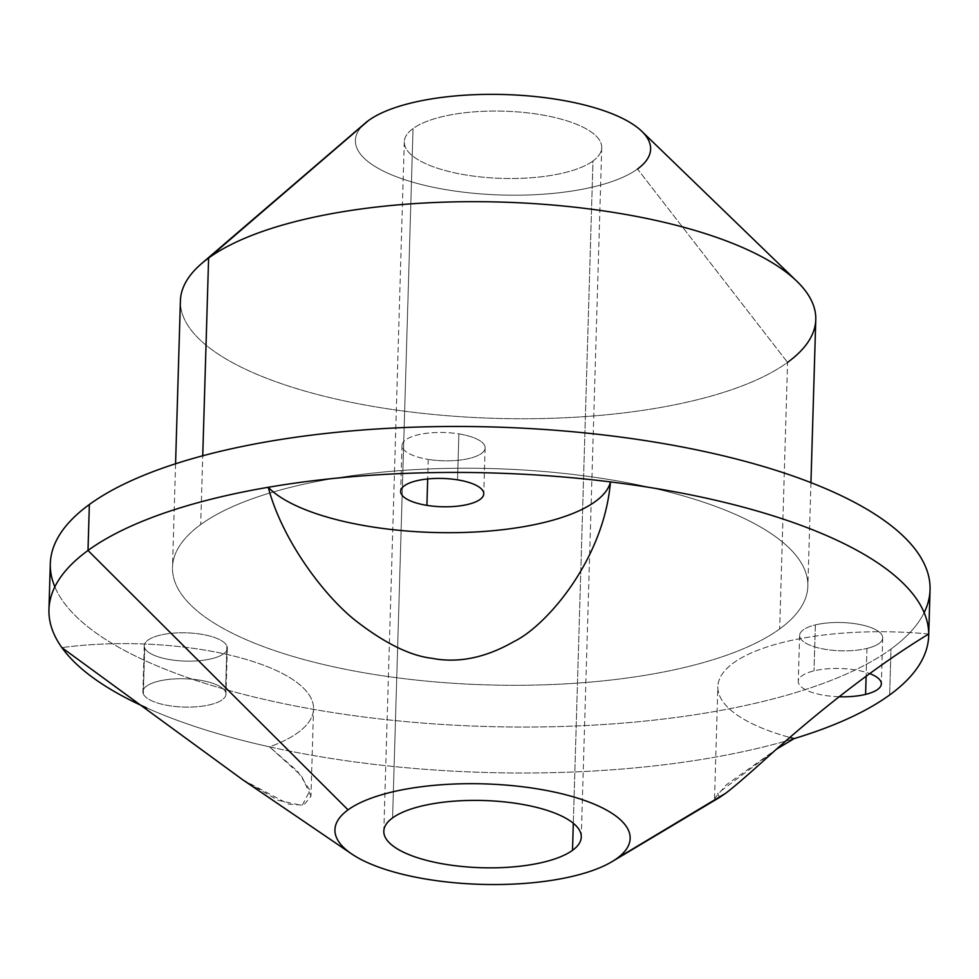 <?xml version="1.0" encoding="UTF-8"?>
<svg xmlns="http://www.w3.org/2000/svg" width="979" height="979" viewBox="0 0 979 979"><rect width="100%" height="100%" fill="white"/><g stroke="black" fill="none" stroke-linecap="round" stroke-linejoin="round"><path stroke-width="0.73" stroke-dasharray="4.89 3.67" d="M428.264 459.396L427.688 478.964L428.264 459.396A41.559 14.147 -178.3 0 0 485.119 447.88A41.559 14.147 -178.3 0 0 458.894 433.893A41.559 14.147 -178.3 0 0 402.039 445.408A41.559 14.147 -178.3 0 0 428.264 459.396A41.559 14.147 1.7 0 1 404.963 440.415A41.559 14.147 1.7 0 1 458.894 433.893L457.523 479.845L458.894 433.893A41.559 14.147 1.7 0 1 482.206 452.873A41.559 14.147 1.7 0 1 428.264 459.396M930.05 589.823A440.06 149.787 1.7 0 1 891 649.016L889.642 694.968L891 649.016A440.06 149.787 1.7 0 1 395.308 720.593A440.06 149.787 1.7 0 1 50.308 563.708M146.642 707.903A440.06 149.787 -178.3 0 0 269.506 746.855A440.06 149.787 -178.3 0 0 794.104 738.619A440.06 149.787 1.7 0 1 269.506 746.855A176.024 59.915 -178.3 0 0 313.549 708.955A176.024 59.915 -178.3 0 0 61.897 647.633A176.024 59.915 1.7 0 1 278.085 671.325A176.024 59.915 1.7 0 1 269.506 746.855A440.06 149.787 1.7 0 1 146.642 707.903M719.626 797.395L717.631 793.455L776.861 748.947L726.381 784.779L714.535 798.497L719.589 797.42M928.704 634.013A176.024 59.915 -178.3 0 0 717.852 686.622A176.024 59.915 -178.3 0 0 789.918 737.493A176.024 59.915 1.7 0 1 732.83 663.419A176.024 59.915 1.7 0 1 928.704 634.013M866.953 648.441L866.134 676.195L866.953 648.441A41.559 14.147 -178.3 0 0 882.715 637.904A41.559 14.147 -178.3 0 0 859.452 624.443A41.559 14.147 -178.3 0 0 815.372 624.896A41.559 14.147 -178.3 0 0 799.623 635.432A41.559 14.147 -178.3 0 0 822.886 648.893A41.559 14.147 -178.3 0 0 866.953 648.441A41.559 14.147 1.7 0 1 808.593 644.598A41.559 14.147 1.7 0 1 815.372 624.896L814.014 670.86L815.372 624.896A41.559 14.147 1.7 0 1 873.745 628.738A41.559 14.147 1.7 0 1 866.953 648.441M839.052 696.754A41.559 14.147 1.7 0 1 798.264 681.396A41.559 14.147 1.7 0 1 814.014 670.86A41.559 14.147 1.7 0 1 869.707 673.589A41.559 14.147 -178.3 0 0 814.014 670.86A41.559 14.147 -178.3 0 0 800.443 686.12A41.559 14.147 -178.3 0 0 839.052 696.754M144.696 647.951L143.326 693.903A41.559 14.147 1.7 0 1 142.885 691.688A41.559 14.147 1.7 0 1 181.605 678.728A41.559 14.147 1.7 0 1 225.537 691.945L226.895 645.993A41.559 14.147 -178.3 0 0 182.975 632.777A41.559 14.147 -178.3 0 0 144.256 645.736A41.559 14.147 -178.3 0 0 144.696 647.951A41.559 14.147 -178.3 0 0 188.617 661.168A41.559 14.147 -178.3 0 0 227.336 648.208A41.559 14.147 -178.3 0 0 226.895 645.993L225.537 691.945A41.559 14.147 1.7 0 1 225.978 694.16A41.559 14.147 1.7 0 1 187.258 707.119A41.559 14.147 1.7 0 1 143.326 693.903L144.696 647.951A41.559 14.147 1.7 0 1 179.744 632.813A41.559 14.147 1.7 0 1 226.895 645.993A41.559 14.147 1.7 0 1 191.847 661.131A41.559 14.147 1.7 0 1 144.696 647.951M815.776 319.643A317.82 108.18 1.7 0 1 787.569 362.401L779.663 628.946A317.82 108.18 -178.3 0 0 807.859 586.188A317.82 108.18 -178.3 0 0 558.703 472.881A317.82 108.18 -178.3 0 0 200.695 524.573L202.739 455.786L200.695 524.573A317.82 108.18 -178.3 0 0 172.5 567.331A317.82 108.18 -178.3 0 0 421.668 680.638A317.82 108.18 -178.3 0 0 779.663 628.946L787.569 362.401A317.82 108.18 1.7 0 1 429.573 414.093A317.82 108.18 1.7 0 1 180.405 300.786M201.613 263.547A317.82 108.18 -178.3 0 0 375.508 406.848A317.82 108.18 -178.3 0 0 787.569 362.401L637.5 169.024A147.67 50.259 1.7 0 1 446.045 189.669A147.67 50.259 1.7 0 1 365.253 123.097M641.796 131.296A147.67 50.259 1.7 0 1 637.5 169.024L787.569 362.401M368.508 120.527A147.67 50.259 -178.3 0 0 442.19 188.996A147.67 50.259 -178.3 0 0 637.5 169.024M592.968 160.997A98.769 33.616 1.7 0 1 462.321 174.36A98.769 33.616 1.7 0 1 413.04 128.555A98.769 33.616 1.7 0 1 543.675 115.204A98.769 33.616 1.7 0 1 592.968 160.997L573.315 823.266L592.968 160.997A98.769 33.616 -178.3 0 0 601.73 147.707A98.769 33.616 -178.3 0 0 524.291 112.499A98.769 33.616 -178.3 0 0 413.04 128.555A98.769 33.616 -178.3 0 0 404.278 141.845A98.769 33.616 -178.3 0 0 481.705 177.064A98.769 33.616 -178.3 0 0 592.968 160.997M392.579 817.893L413.04 128.555L392.579 817.893M242.645 779.712L288.646 804.151L303.649 805.203L310.955 796.319L313.549 708.955M310.967 796.049L301.459 775.809L269.506 746.855L297.432 771.122L310 790.383L302.156 805.521L278.073 800.308L242.523 779.627M225.537 691.945A41.559 14.147 -178.3 0 0 178.386 678.765A41.559 14.147 -178.3 0 0 143.326 693.903A41.559 14.147 -178.3 0 0 190.477 707.083A41.559 14.147 -178.3 0 0 225.537 691.945M54.848 586.837A440.06 149.787 -178.3 0 0 428.655 723.518A440.06 149.787 -178.3 0 0 891 649.016A440.06 149.787 -178.3 0 0 924.152 612.646M779.663 628.946A317.82 108.18 1.7 0 1 359.293 671.937A317.82 108.18 1.7 0 1 200.695 524.573A317.82 108.18 1.7 0 1 621.078 481.582A317.82 108.18 1.7 0 1 779.663 628.946M402.039 445.408L400.668 491.372M485.119 447.88L483.761 493.832M714.535 798.497L717.852 686.622M799.623 635.432L798.264 681.396M882.715 637.904L881.345 683.856M144.256 645.736L142.885 691.688M227.336 648.208L225.978 694.16M175.571 463.777L172.5 567.331M810.942 482.635L807.859 586.188M404.278 141.845L383.817 831.183M601.73 147.707L581.269 837.045"/><path stroke-width="1.47" d="M427.688 478.964L426.905 505.36A41.559 14.147 1.7 0 1 400.668 491.372A41.559 14.147 1.7 0 1 457.523 479.845A41.559 14.147 -178.3 0 0 403.593 486.367A41.559 14.147 -178.3 0 0 426.905 505.36A41.559 14.147 -178.3 0 0 480.836 498.837A41.559 14.147 -178.3 0 0 457.523 479.845A41.559 14.147 1.7 0 1 483.761 493.832A41.559 14.147 1.7 0 1 426.905 505.36L427.688 478.964M610.455 481.901A176.024 59.915 1.7 0 1 456.557 532.637A176.024 59.915 1.7 0 1 268.246 487.285A440.06 149.787 1.7 0 1 610.455 481.901C604.031 559.474 546.392 625.911 513.975 641.539C485.645 657.827 458.27 663.407 431.861 658.292C410.776 655.808 386.326 643.998 358.51 622.864C326.582 599.087 282.601 541.84 268.246 487.285A176.024 59.915 -178.3 0 0 456.557 532.637A176.024 59.915 -178.3 0 0 610.455 481.901A440.06 149.787 -178.3 0 0 268.246 487.285A440.06 149.787 -178.3 0 0 88 550.467L89.358 504.503A440.06 149.787 1.7 0 1 585.05 432.926A440.06 149.787 1.7 0 1 930.05 589.823L928.692 635.775A440.06 149.787 -178.3 0 0 928.704 634.013A440.06 149.787 -178.3 0 0 610.455 481.901A440.06 149.787 1.7 0 1 928.704 634.013C856.356 677.909 788.254 738.325 765.345 759.19C746.353 776.323 733.149 787.667 725.708 793.235L617.039 858.363A147.67 50.259 -178.3 0 0 543.357 789.894A147.67 50.259 -178.3 0 0 348.047 809.866L88 550.467A440.06 149.787 1.7 0 1 268.246 487.285C282.601 541.84 326.582 599.087 358.51 622.864C386.326 643.998 410.776 655.808 431.861 658.292C458.27 663.407 485.645 657.827 513.975 641.539C546.392 625.911 604.031 559.474 610.455 481.901M719.589 797.42L725.708 793.235C733.149 787.667 746.353 776.323 765.345 759.19C788.254 738.325 856.356 677.909 928.704 634.013A440.06 149.787 1.7 0 1 889.642 694.968A440.06 149.787 1.7 0 1 794.104 738.619L776.861 748.947L794.104 738.619A176.024 59.915 1.7 0 1 789.918 737.493A176.024 59.915 -178.3 0 0 794.104 738.619A440.06 149.787 -178.3 0 0 889.642 694.968A440.06 149.787 -178.3 0 0 928.692 635.775M48.95 609.66L50.308 563.708A440.06 149.787 1.7 0 1 89.358 504.503L88 550.467A440.06 149.787 -178.3 0 0 48.95 609.66A440.06 149.787 -178.3 0 0 61.897 647.633A440.06 149.787 -178.3 0 0 146.642 707.903A440.06 149.787 1.7 0 1 61.897 647.633L242.645 779.712M866.134 676.195L865.595 694.392A41.559 14.147 1.7 0 1 839.052 696.754A41.559 14.147 -178.3 0 0 865.595 694.392L866.134 676.195M869.707 673.589A41.559 14.147 1.7 0 1 881.345 683.856A41.559 14.147 1.7 0 1 865.595 694.392A41.559 14.147 -178.3 0 0 869.707 673.589M175.571 463.777L180.405 300.786A317.82 108.18 1.7 0 1 208.613 258.04L202.739 455.786L208.613 258.04A317.82 108.18 1.7 0 1 566.608 206.336A317.82 108.18 1.7 0 1 815.776 319.643L810.942 482.635M365.253 123.097A147.67 50.259 1.7 0 1 368.508 120.527L208.613 258.04A317.82 108.18 -178.3 0 0 201.613 263.547L365.253 123.097M208.613 258.04L368.508 120.527A147.67 50.259 1.7 0 1 508.701 94.682A147.67 50.259 1.7 0 1 641.796 131.296L796.808 281.218A317.82 108.18 -178.3 0 0 510.365 202.396A317.82 108.18 -178.3 0 0 208.613 258.04M787.569 362.401A317.82 108.18 -178.3 0 0 796.808 281.218M637.5 169.024A147.67 50.259 -178.3 0 0 563.818 100.556A147.67 50.259 -178.3 0 0 368.508 120.527M572.507 850.335A98.769 33.616 1.7 0 1 461.256 866.403A98.769 33.616 1.7 0 1 383.817 831.183A98.769 33.616 1.7 0 1 392.579 817.893A98.769 33.616 1.7 0 1 503.842 801.838A98.769 33.616 1.7 0 1 581.269 837.045A98.769 33.616 1.7 0 1 572.507 850.335L573.315 823.266L572.507 850.335A98.769 33.616 -178.3 0 0 523.227 804.542A98.769 33.616 -178.3 0 0 392.579 817.893A98.769 33.616 -178.3 0 0 441.872 863.698A98.769 33.616 -178.3 0 0 572.507 850.335M351.608 853.896L242.523 779.627L61.897 647.633A440.06 149.787 1.7 0 1 88 550.467L348.047 809.866A147.67 50.259 1.7 0 1 543.357 789.894A147.67 50.259 1.7 0 1 617.039 858.363A147.67 50.259 1.7 0 1 421.729 878.334A147.67 50.259 1.7 0 1 348.047 809.866A147.67 50.259 -178.3 0 0 351.608 853.896A147.67 50.259 -178.3 0 0 481.056 884.355A147.67 50.259 -178.3 0 0 612.083 861.618A147.67 50.259 -178.3 0 0 617.039 858.363L719.626 797.395L612.083 861.618M924.152 612.646A440.06 149.787 -178.3 0 0 617.835 436.707A440.06 149.787 -178.3 0 0 89.358 504.503A440.06 149.787 -178.3 0 0 54.848 586.837"/></g></svg>

